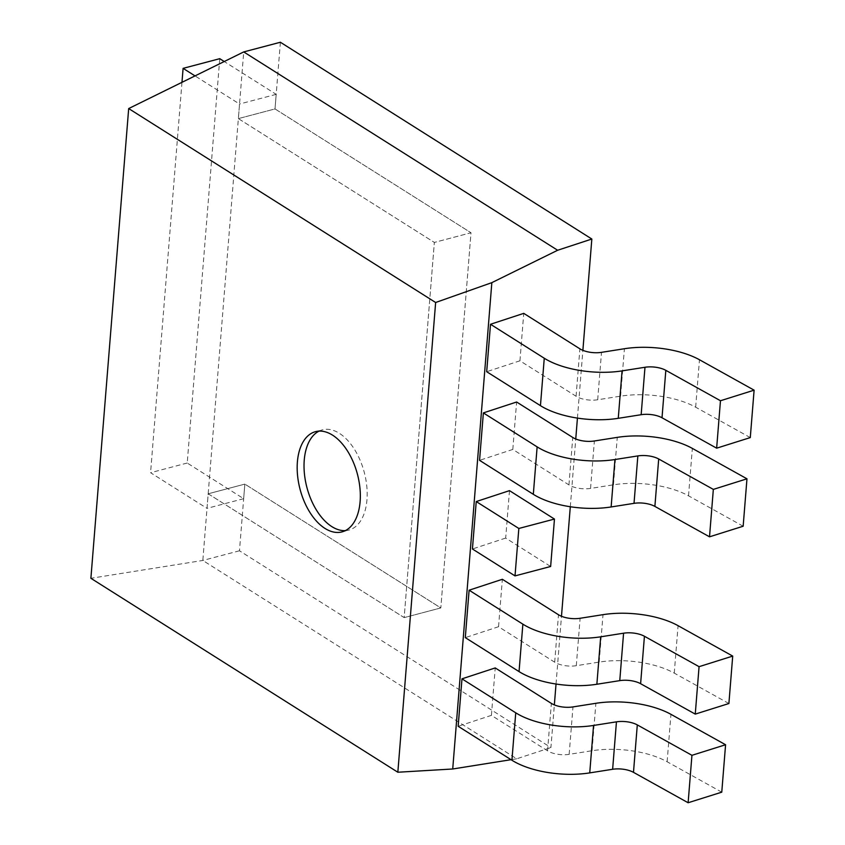 <?xml version="1.0" encoding="UTF-8"?>
<svg xmlns="http://www.w3.org/2000/svg" width="845" height="845" viewBox="0 0 845 845"><rect width="100%" height="100%" fill="white"/><g stroke="black" fill="none" stroke-linecap="round" stroke-linejoin="round"><path stroke-width="0.63" stroke-dasharray="4.22 3.17" d="M219.753 58.685L187.22 463.028L243.656 498.687L244.839 484.111L440.815 607.935L471.003 232.755L434.351 242.43L238.364 118.606L239.536 104.03L195.026 75.902M187.22 463.028L150.568 472.704L207.004 508.363L208.187 493.786L404.163 617.611L440.815 607.935L244.839 484.111L208.187 493.786L244.839 484.111L239.473 550.782L550.919 747.561L554.352 704.91M556.031 684.027L561.481 616.269M570.301 506.746L575.751 438.988M577.431 418.095L582.881 350.337M280.382 42.25L275.016 108.931L471.003 232.755L275.016 108.931L238.364 118.606L243.73 51.925M208.187 493.786L404.163 617.611L434.351 242.43L471.003 232.755L440.815 607.935L404.163 617.611L434.351 242.43L238.364 118.606L202.821 560.457L516.717 758.789L550.919 747.561M239.473 550.782L202.821 560.457L90.89 578.297M516.717 758.789L511.056 759.687M319.04 431.108A51.841 29.659 75.2 0 1 322.367 429.851A51.841 29.659 75.2 0 1 339.363 433.316A51.841 29.659 75.2 0 1 366.804 486.329A51.841 29.659 75.2 0 1 348.837 530.09A51.841 29.659 75.2 0 1 345.32 530.628M238.364 118.606L275.016 108.931L276.188 94.344L224.242 61.527M243.656 498.687L207.004 508.363M181.971 82.335L150.568 472.704M276.188 94.344L239.536 104.03M721.767 792.166L667.127 761.757A62.203 26.734 -175.4 0 0 592.049 750.73L569.16 754.342A17.28 7.425 4.6 0 1 547.549 750.835L491.41 715.366L458.159 726.277M491.41 715.366L495.223 667.93M728.897 703.526L674.257 673.116A62.203 26.734 -175.4 0 0 599.189 662.089L576.29 665.702A17.28 7.425 4.6 0 1 554.679 662.195L498.539 626.726L465.299 637.626M498.539 626.726L502.352 579.29M743.156 526.234L688.527 495.825A62.203 26.734 -175.4 0 0 613.449 484.808L590.56 488.421A17.28 7.425 4.6 0 1 568.938 484.903L512.809 449.434L479.559 460.345M512.809 449.434L516.622 402.009M750.286 437.594L695.657 407.184A62.203 26.734 -175.4 0 0 620.579 396.157L597.69 399.769A17.28 7.425 4.6 0 1 576.068 396.263L519.939 360.794L486.688 371.705M519.939 360.794L523.752 313.358M509.493 490.649L505.669 538.075L550.644 566.488M505.669 538.075L472.429 548.986M547.549 750.835L551.362 703.399M667.127 761.757L670.941 714.331M592.049 750.73L595.873 703.304M569.16 754.342L572.973 706.916M554.679 662.195L558.492 614.759M674.257 673.116L678.07 625.68M599.189 662.089L603.003 614.664M576.29 665.702L580.114 618.276M568.938 484.903L572.762 437.467M688.527 495.825L692.34 448.399M613.449 484.808L617.262 437.372M590.56 488.421L594.373 440.984M576.068 396.263L579.892 348.827M695.657 407.184L699.47 359.748M620.579 396.157L624.402 348.731M597.69 399.769L601.503 352.344M341.993 531.896L348.837 530.09M315.523 431.658L322.367 429.851"/><path stroke-width="1.27" d="M554.352 704.91L556.031 684.027M561.481 616.269L570.301 506.746M575.751 438.988L577.431 418.095M582.881 350.337L591.838 239.029L280.382 42.25L243.73 51.925L128.683 108.561L90.89 578.297L397.837 772.235L452.719 768.992L491.843 282.642L435.64 302.499L128.683 108.561M491.843 282.642L557.637 250.257L243.73 51.925M397.837 772.235L435.64 302.499M557.637 250.257L591.838 239.029M511.056 759.687L452.719 768.992M332.507 435.122A51.841 29.659 75.2 0 1 359.949 488.135A51.841 29.659 75.2 0 1 341.993 531.896A51.841 29.659 75.2 0 1 324.998 528.431A51.841 29.659 75.2 0 1 297.556 475.418A51.841 29.659 75.2 0 1 315.523 431.658A51.841 29.659 75.2 0 1 332.507 435.122M345.32 530.628A51.841 29.659 75.2 0 1 331.853 526.625A51.841 29.659 75.2 0 1 304.76 476.622A51.841 29.659 75.2 0 1 319.04 431.108M224.242 61.527L219.753 58.685L183.101 68.36L181.971 82.335M195.026 75.902L183.101 68.36M461.983 678.841L458.159 726.277L511.922 760.236A62.203 26.734 -175.4 0 0 589.736 772.89L612.636 769.277L616.449 721.841A17.28 7.425 4.6 0 1 637.299 724.904L691.939 755.314L725.58 744.741L670.941 714.331A62.203 26.734 4.6 0 0 595.873 703.304L572.973 706.916A17.28 7.425 4.6 0 1 551.362 703.399L495.223 667.93L461.983 678.841L515.735 712.81A62.203 26.734 4.6 0 0 593.549 725.454L616.449 721.841M725.58 744.741L721.767 792.166L688.126 802.75L633.486 772.341A17.28 7.425 4.6 0 0 612.636 769.277M688.126 802.75L691.939 755.314M469.112 590.201L465.299 637.626L519.052 671.595A62.203 26.734 -175.4 0 0 596.866 684.249L619.765 680.637L623.578 633.201A17.28 7.425 4.6 0 1 644.429 636.264L699.068 666.673L732.71 656.09L678.07 625.68A62.203 26.734 4.6 0 0 603.003 614.664L580.114 618.276A17.28 7.425 4.6 0 1 558.492 614.759L502.352 579.29L469.112 590.201L522.865 624.159A62.203 26.734 4.6 0 0 600.689 636.813L623.578 633.201M732.71 656.09L728.897 703.526L695.255 714.11L640.616 683.7A17.28 7.425 4.6 0 0 619.765 680.637M695.255 714.11L699.068 666.673M483.372 412.909L479.559 460.345L533.322 494.314A62.203 26.734 -175.4 0 0 611.136 506.958L634.025 503.345L637.848 455.92A17.28 7.425 4.6 0 1 658.699 458.983L713.338 489.392L746.969 478.809L692.34 448.399A62.203 26.734 4.6 0 0 617.262 437.372L594.373 440.984A17.28 7.425 4.6 0 1 572.762 437.467L516.622 402.009L483.372 412.909L537.135 446.878A62.203 26.734 4.6 0 0 614.949 459.532L637.848 455.92M746.969 478.809L743.156 526.234L709.515 536.818L654.886 506.408A17.28 7.425 4.6 0 0 634.025 503.345M709.515 536.818L713.338 489.392M490.512 324.269L486.688 371.705L540.451 405.663A62.203 26.734 -175.4 0 0 618.265 418.317L641.154 414.705L644.978 367.269A17.28 7.425 4.6 0 1 665.828 370.332L720.468 400.741L754.11 390.168L699.47 359.748A62.203 26.734 4.6 0 0 624.402 348.731L601.503 352.344A17.28 7.425 4.6 0 1 579.892 348.827L523.752 313.358L490.512 324.269L544.264 358.238A62.203 26.734 4.6 0 0 622.078 370.881L644.978 367.269M754.11 390.168L750.286 437.594L716.644 448.177L662.015 417.768A17.28 7.425 4.6 0 0 641.154 414.705M716.644 448.177L720.468 400.741M515.017 575.899L550.644 566.488L554.457 519.062L509.493 490.649L476.242 501.56L472.429 548.986L515.017 575.899L518.841 528.463L476.242 501.56M554.457 519.062L518.841 528.463M515.735 712.81L511.922 760.236M593.549 725.454L589.736 772.89M633.486 772.341L637.299 724.904M522.865 624.159L519.052 671.595M600.689 636.813L596.866 684.249M640.616 683.7L644.429 636.264M537.135 446.878L533.322 494.314M614.949 459.532L611.136 506.958M654.886 506.408L658.699 458.983M544.264 358.238L540.451 405.663M622.078 370.881L618.265 418.317M662.015 417.768L665.828 370.332"/></g></svg>
